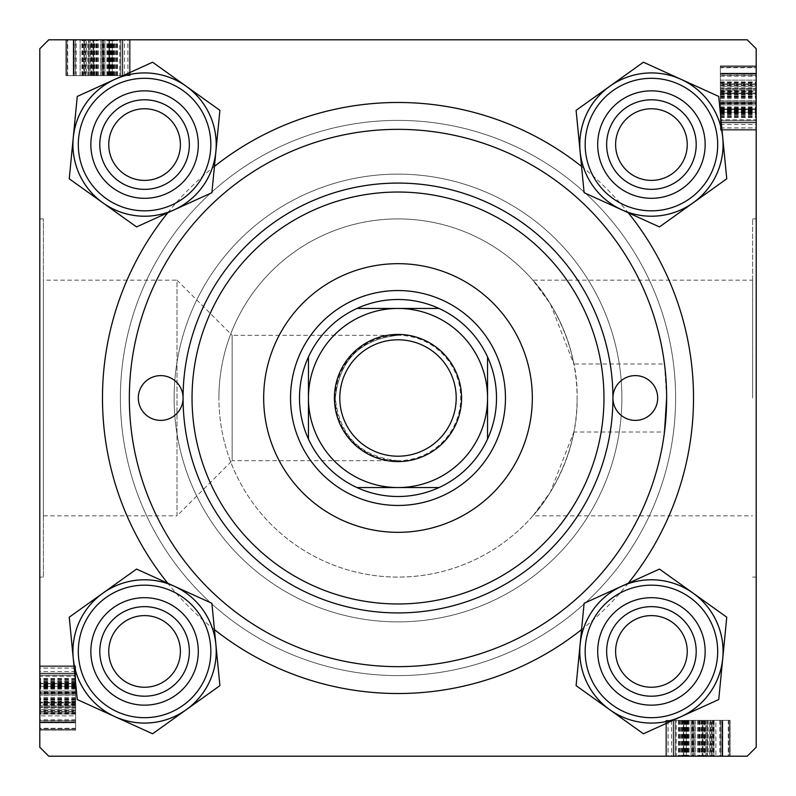 <?xml version="1.0" encoding="UTF-8"?>
<svg xmlns="http://www.w3.org/2000/svg" width="796" height="796" viewBox="0 0 796 796"><rect width="100%" height="100%" fill="white"/><g stroke="black" fill="none" stroke-linecap="round" stroke-linejoin="round"><path stroke-width="0.6" stroke-dasharray="3.98 2.98" d="M398 335.315C360.2 339.305 339.305 360.2 335.315 398C339.305 360.2 360.2 339.305 398 335.315L232.153 335.315L232.153 460.685L176.991 515.848L176.991 280.152L43.382 280.152L43.382 515.848L43.382 280.152M398 460.685C360.2 456.695 339.305 435.8 335.315 398A62.685 62.685 0 0 1 398 335.315A62.685 62.685 0 0 1 460.685 398A62.685 62.685 0 0 1 398 460.685A62.685 62.685 0 0 1 335.315 398C339.305 435.8 360.2 456.695 398 460.685L232.153 460.685L232.153 335.315L176.991 280.152L176.991 515.848L43.382 515.848M43.382 577.1L43.382 218.9L43.382 577.1L39.8 577.1L39.8 218.9L39.8 577.1M43.382 218.9L39.8 218.9M664.491 363.991A268.65 268.65 0 0 0 380.956 129.887A268.65 268.65 0 0 0 129.35 398A268.65 268.65 0 0 0 398 666.65A268.65 268.65 0 0 0 666.65 398A268.65 268.65 0 0 0 398 129.35A268.65 268.65 0 0 0 129.35 398A268.65 268.65 0 0 0 398 666.65A268.65 268.65 0 0 0 666.65 398L664.491 363.991L573.836 363.991A179.1 179.1 0 0 0 218.9 398A179.1 179.1 0 0 1 398 218.9A179.1 179.1 0 0 1 577.1 398C578.523 338.519 542.554 289.804 533.967 281.416C525.907 272.988 564.155 309.415 573.836 363.991L550.325 303.803L532.862 280.152L752.618 280.152L752.618 398L752.618 280.152M756.2 398L756.2 218.9L756.2 398M752.618 398L752.618 218.9L752.618 398M597.697 651.427A53.73 53.73 0 0 1 651.427 597.697A53.73 53.73 0 0 1 705.157 651.427A53.73 53.73 0 0 0 651.427 597.697A53.73 53.73 0 0 0 597.697 651.427A53.73 53.73 0 0 1 651.427 597.697A53.73 53.73 0 0 1 705.157 651.427A53.73 53.73 0 0 0 651.427 597.697A53.73 53.73 0 0 0 597.697 651.427A53.73 53.73 0 0 0 651.427 705.157A53.73 53.73 0 0 0 705.157 651.427A53.73 53.73 0 0 1 651.427 705.157A53.73 53.73 0 0 1 597.697 651.427A53.73 53.73 0 0 0 651.427 705.157A53.73 53.73 0 0 0 705.157 651.427A53.73 53.73 0 0 1 651.427 705.157A53.73 53.73 0 0 1 597.697 651.427M696.202 651.427A44.775 44.775 0 0 0 651.427 606.652A44.775 44.775 0 0 0 606.652 651.427A44.775 44.775 0 0 1 651.427 606.652A44.775 44.775 0 0 1 696.202 651.427A44.775 44.775 0 0 0 651.427 606.652A44.775 44.775 0 0 0 606.652 651.427A44.775 44.775 0 0 1 651.427 606.652A44.775 44.775 0 0 1 696.202 651.427A44.775 44.775 0 0 1 651.427 696.202A44.775 44.775 0 0 1 606.652 651.427A44.775 44.775 0 0 0 651.427 696.202A44.775 44.775 0 0 0 696.202 651.427A44.775 44.775 0 0 1 651.427 696.202A44.775 44.775 0 0 1 606.652 651.427A44.775 44.775 0 0 0 651.427 696.202A44.775 44.775 0 0 0 696.202 651.427A44.775 44.775 0 0 0 651.427 606.652A44.775 44.775 0 0 0 606.652 651.427A44.775 44.775 0 0 0 651.427 696.202A44.775 44.775 0 0 0 696.202 651.427M597.697 144.574A53.73 53.73 0 0 1 651.427 90.843A53.73 53.73 0 0 1 705.157 144.574A53.73 53.73 0 0 0 651.427 90.843A53.73 53.73 0 0 0 597.697 144.574A53.73 53.73 0 0 1 651.427 90.843A53.73 53.73 0 0 1 705.157 144.574A53.73 53.73 0 0 0 651.427 90.843A53.73 53.73 0 0 0 597.697 144.574A53.73 53.73 0 0 0 651.427 198.304A53.73 53.73 0 0 0 705.157 144.574A53.73 53.73 0 0 1 651.427 198.304A53.73 53.73 0 0 1 597.697 144.574A53.73 53.73 0 0 0 651.427 198.304A53.73 53.73 0 0 0 705.157 144.574A53.73 53.73 0 0 1 651.427 198.304A53.73 53.73 0 0 1 597.697 144.574M696.202 144.574A44.775 44.775 0 0 0 651.427 99.798A44.775 44.775 0 0 0 606.652 144.574A44.775 44.775 0 0 1 651.427 99.798A44.775 44.775 0 0 1 696.202 144.574A44.775 44.775 0 0 0 651.427 99.798A44.775 44.775 0 0 0 606.652 144.574A44.775 44.775 0 0 1 651.427 99.798A44.775 44.775 0 0 1 696.202 144.574A44.775 44.775 0 0 1 651.427 189.349A44.775 44.775 0 0 1 606.652 144.574A44.775 44.775 0 0 0 651.427 189.349A44.775 44.775 0 0 0 696.202 144.574A44.775 44.775 0 0 1 651.427 189.349A44.775 44.775 0 0 1 606.652 144.574A44.775 44.775 0 0 0 651.427 189.349A44.775 44.775 0 0 0 696.202 144.574A44.775 44.775 0 0 0 651.427 99.798A44.775 44.775 0 0 0 606.652 144.574A44.775 44.775 0 0 0 651.427 189.349A44.775 44.775 0 0 0 696.202 144.574M90.843 651.427A53.73 53.73 0 0 1 144.574 597.697A53.73 53.73 0 0 1 198.304 651.427A53.73 53.73 0 0 0 144.574 597.697A53.73 53.73 0 0 0 90.843 651.427A53.73 53.73 0 0 1 144.574 597.697A53.73 53.73 0 0 1 198.304 651.427A53.73 53.73 0 0 0 144.574 597.697A53.73 53.73 0 0 0 90.843 651.427A53.73 53.73 0 0 0 144.574 705.157A53.73 53.73 0 0 0 198.304 651.427A53.73 53.73 0 0 1 144.574 705.157A53.73 53.73 0 0 1 90.843 651.427A53.73 53.73 0 0 0 144.574 705.157A53.73 53.73 0 0 0 198.304 651.427A53.73 53.73 0 0 1 144.574 705.157A53.73 53.73 0 0 1 90.843 651.427M189.349 651.427A44.775 44.775 0 0 0 144.574 606.652A44.775 44.775 0 0 0 99.798 651.427A44.775 44.775 0 0 1 144.574 606.652A44.775 44.775 0 0 1 189.349 651.427A44.775 44.775 0 0 0 144.574 606.652A44.775 44.775 0 0 0 99.798 651.427A44.775 44.775 0 0 1 144.574 606.652A44.775 44.775 0 0 1 189.349 651.427A44.775 44.775 0 0 1 144.574 696.202A44.775 44.775 0 0 1 99.798 651.427A44.775 44.775 0 0 0 144.574 696.202A44.775 44.775 0 0 0 189.349 651.427A44.775 44.775 0 0 1 144.574 696.202A44.775 44.775 0 0 1 99.798 651.427A44.775 44.775 0 0 0 144.574 696.202A44.775 44.775 0 0 0 189.349 651.427A44.775 44.775 0 0 0 144.574 606.652A44.775 44.775 0 0 0 99.798 651.427A44.775 44.775 0 0 0 144.574 696.202A44.775 44.775 0 0 0 189.349 651.427M90.843 144.574A53.73 53.73 0 0 1 144.574 90.843A53.73 53.73 0 0 1 198.304 144.574A53.73 53.73 0 0 0 144.574 90.843A53.73 53.73 0 0 0 90.843 144.574A53.73 53.73 0 0 1 144.574 90.843A53.73 53.73 0 0 1 198.304 144.574A53.73 53.73 0 0 0 144.574 90.843A53.73 53.73 0 0 0 90.843 144.574A53.73 53.73 0 0 0 144.574 198.304A53.73 53.73 0 0 0 198.304 144.574A53.73 53.73 0 0 1 144.574 198.304A53.73 53.73 0 0 1 90.843 144.574A53.73 53.73 0 0 0 144.574 198.304A53.73 53.73 0 0 0 198.304 144.574A53.73 53.73 0 0 1 144.574 198.304A53.73 53.73 0 0 1 90.843 144.574M189.349 144.574A44.775 44.775 0 0 0 144.574 99.798A44.775 44.775 0 0 0 99.798 144.574A44.775 44.775 0 0 1 144.574 99.798A44.775 44.775 0 0 1 189.349 144.574A44.775 44.775 0 0 0 144.574 99.798A44.775 44.775 0 0 0 99.798 144.574A44.775 44.775 0 0 1 144.574 99.798A44.775 44.775 0 0 1 189.349 144.574A44.775 44.775 0 0 1 144.574 189.349A44.775 44.775 0 0 1 99.798 144.574A44.775 44.775 0 0 0 144.574 189.349A44.775 44.775 0 0 0 189.349 144.574A44.775 44.775 0 0 1 144.574 189.349A44.775 44.775 0 0 1 99.798 144.574A44.775 44.775 0 0 0 144.574 189.349A44.775 44.775 0 0 0 189.349 144.574A44.775 44.775 0 0 0 144.574 99.798A44.775 44.775 0 0 0 99.798 144.574A44.775 44.775 0 0 0 144.574 189.349A44.775 44.775 0 0 0 189.349 144.574M167.757 212.751A295.515 295.515 0 0 1 214.442 166.404M581.558 166.404A295.515 295.515 0 0 1 628.243 212.751M120.395 398A277.605 277.605 0 0 0 398 675.605A277.605 277.605 0 0 0 675.605 398A277.605 277.605 0 0 0 398 120.395A277.605 277.605 0 0 0 120.395 398A277.605 277.605 0 0 0 398 675.605A277.605 277.605 0 0 0 675.605 398A277.605 277.605 0 0 0 398 120.395A277.605 277.605 0 0 0 120.395 398M621.875 398A223.875 223.875 0 0 0 398 174.125A223.875 223.875 0 0 0 174.125 398A223.875 223.875 0 0 0 398 621.875A223.875 223.875 0 0 0 621.875 398A223.875 223.875 0 0 0 398 174.125A223.875 223.875 0 0 0 174.125 398A223.875 223.875 0 0 0 398 621.875A223.875 223.875 0 0 0 621.875 398M335.315 398A62.685 62.685 0 0 1 398 335.315A62.685 62.685 0 0 1 460.685 398A62.685 62.685 0 0 1 398 460.685A62.685 62.685 0 0 1 335.315 398M119.858 75.62L66.665 75.62L129.35 75.62L129.35 39.8L66.665 39.8L130.166 39.8L65.849 39.8L130.166 39.8L65.849 39.8L130.166 39.8L65.849 39.8L130.166 39.8L82.943 39.8L130.166 39.8L82.943 39.8L129.35 39.8L120.395 39.8L129.35 39.8L129.35 75.62L129.35 39.8L129.35 75.62L66.665 75.62L66.665 39.8L66.665 75.62L119.858 75.62L119.858 39.8M747.245 39.8L48.755 39.8L39.8 48.755L48.755 39.8L747.245 39.8L48.755 39.8L39.8 48.755L39.8 747.245L39.8 48.755L39.8 747.245L48.755 756.2L39.8 747.245L48.755 756.2L747.245 756.2L48.755 756.2L747.245 756.2L756.2 747.245L756.2 48.755L747.245 39.8L756.2 48.755L756.2 747.245L756.2 48.755L747.245 39.8M39.8 702.241L39.8 665.834L39.8 730.151L39.8 665.834L39.8 730.151L39.8 665.834L39.8 730.151L39.8 702.241L75.62 702.241L75.62 665.834L39.8 665.834L39.8 713.057L39.8 665.834L39.8 713.057L39.8 665.834L75.62 665.834L75.62 692.938L39.8 692.938L75.62 692.938L75.62 720.688L39.8 720.688L75.62 720.688L75.62 730.151L39.8 730.151L75.62 730.151L75.62 702.241L39.8 702.241M75.62 728.29L75.62 666.65L75.62 683.744L39.8 683.744L39.8 729.335L39.8 666.65L39.8 729.335L39.8 666.65L39.8 729.335L39.8 666.65L39.8 729.335L39.8 666.65L39.8 683.744L75.62 683.744L39.8 683.744L75.62 683.744L75.62 666.65L39.8 666.65L39.8 729.335L39.8 666.65L39.8 729.335L39.8 666.65L39.8 713.057L39.8 666.65L39.8 675.605L39.8 666.65L75.62 666.65L75.62 675.605L39.8 675.605L75.62 675.605L75.62 666.65L39.8 666.65L75.62 666.65L75.62 729.335L39.8 729.335L75.62 729.335L75.62 728.29L39.8 728.29M702.241 756.2L665.834 756.2L730.151 756.2L665.834 756.2L730.151 756.2L665.834 756.2L730.151 756.2L702.241 756.2L702.241 720.38L665.834 720.38L665.834 756.2L713.057 756.2L665.834 756.2L713.057 756.2L665.834 756.2L665.834 720.38L692.938 720.38L692.938 756.2L692.938 720.38L720.688 720.38L720.688 756.2L720.688 720.38L730.151 720.38L730.151 756.2L730.151 720.38L702.241 720.38L702.241 756.2M728.29 720.38L666.65 720.38L683.744 720.38L683.744 756.2L729.335 756.2L666.65 756.2L729.335 756.2L666.65 756.2L729.335 756.2L666.65 756.2L729.335 756.2L666.65 756.2L683.744 756.2L683.744 720.38L683.744 756.2L683.744 720.38L666.65 720.38L666.65 756.2L729.335 756.2L666.65 756.2L729.335 756.2L666.65 756.2L713.057 756.2L666.65 756.2L675.605 756.2L666.65 756.2L666.65 720.38L675.605 720.38L675.605 756.2L675.605 720.38L666.65 720.38L666.65 756.2L666.65 720.38L729.335 720.38L729.335 756.2L729.335 720.38L728.29 720.38L728.29 756.2M720.38 119.858L720.38 66.665L720.38 129.35L756.2 129.35L756.2 66.665L756.2 130.166L756.2 65.849L756.2 130.166L756.2 65.849L756.2 130.166L756.2 65.849L756.2 130.166L756.2 82.943L756.2 130.166L756.2 82.943L756.2 129.35L756.2 120.395L756.2 129.35L720.38 129.35L756.2 129.35L720.38 129.35L720.38 66.665L756.2 66.665L720.38 66.665L720.38 119.858L756.2 119.858M666.65 398A268.65 268.65 0 0 0 398 129.35A268.65 268.65 0 0 0 129.35 398A268.65 268.65 0 0 0 380.956 666.113A268.65 268.65 0 0 0 664.491 432.009L573.836 432.009A179.1 179.1 0 0 1 218.9 398A179.1 179.1 0 0 0 398 577.1A179.1 179.1 0 0 0 577.1 398C578.453 457.69 542.544 506.166 533.987 514.554C525.818 523.052 564.115 486.774 573.836 432.009L550.325 492.207L532.872 515.848L752.618 515.848M756.2 747.245L747.245 756.2L756.2 747.245M628.243 583.249A295.515 295.515 0 0 1 581.558 629.596M214.442 629.596A295.515 295.515 0 0 1 167.757 583.249M720.38 93.311L720.38 130.166L720.38 65.849L720.38 103.361L756.2 103.4L756.2 73.182L756.2 122.833L756.2 73.182L756.2 103.361L720.38 103.361L720.38 122.833L756.2 122.833L720.38 122.833L720.38 66.665L756.2 66.665L720.38 66.665L756.2 66.665L720.38 66.665L720.38 129.35L720.38 93.311L756.2 93.311M720.38 76.247L756.2 76.247M720.38 67.71L720.38 129.35L756.2 129.35L720.38 129.35L756.2 129.35L720.38 129.35L720.38 112.256L756.2 112.256L720.38 112.256L720.38 129.35L756.2 129.35L720.38 129.35L720.38 66.665L756.2 66.665L720.38 66.665L756.2 66.665L720.38 66.665L720.38 120.395L756.2 120.395L720.38 120.395L720.38 66.665L756.2 66.665L720.38 66.665L720.38 129.35L756.2 129.35L720.38 129.35L720.38 66.665L756.2 66.665L720.38 66.665L720.38 67.71L756.2 67.71M720.38 86.326L720.38 104.923L720.38 73.521L720.38 104.923L756.2 104.923L756.2 73.521L756.2 104.923L756.2 73.521L756.2 104.923L720.38 104.923L720.38 73.521L756.2 73.521L720.38 73.521L720.38 86.326L756.2 86.326L720.38 86.326M720.38 116.335L756.2 116.335M720.38 110.624L756.2 110.624M720.38 109.808L756.2 109.808M720.38 115.271L756.2 115.271M720.38 112.614L756.2 112.614M720.38 108.943L720.38 73.182L720.38 130.166L756.2 130.166L720.38 130.166L720.38 108.943L756.2 108.943M720.38 108.186L756.2 108.186M720.38 110.206L756.2 110.206M720.38 117.42L756.2 117.42M720.38 112.345L756.2 112.345M720.38 106.863L756.2 106.863M720.38 96.187L756.2 96.187M720.38 82.486L756.2 82.486M720.38 65.849L720.38 130.166L720.38 65.849L756.2 65.849L720.38 65.849L720.38 93.759L756.2 93.759L720.38 93.759L720.38 130.166L756.2 130.166L720.38 130.166L720.38 103.062L756.2 103.062L720.38 103.062L720.38 75.312L756.2 75.312L720.38 75.312L720.38 65.849L756.2 65.849M720.38 84.018L756.2 84.018M720.38 85.391L756.2 85.391M720.38 86.038L756.2 86.038M720.38 91.719L720.38 130.166L720.38 82.943L720.38 84.605L756.2 84.605L720.38 84.605L720.38 91.719L756.2 91.719M720.38 73.182L756.2 73.182L720.38 73.182L720.38 80.137L756.2 80.137L720.38 80.137L720.38 122.833L756.2 122.833L720.38 122.833L720.38 93.072L756.2 93.072L720.38 93.072L720.38 73.182L756.2 73.182M720.38 82.097L756.2 82.097M720.38 87.689L756.2 87.689M720.38 111.748L756.2 111.748M720.38 81.908L756.2 81.908M720.38 97.192L756.2 97.192M720.38 109.848L756.2 109.848M720.38 109.669L720.38 122.027L720.38 109.669L756.2 109.669L756.2 100.853L756.2 122.027L756.2 109.669M720.38 122.027L756.2 122.027L756.2 73.988L756.2 122.027L720.38 122.027L756.2 122.027L720.38 122.027L720.38 73.988L720.38 93.53L720.38 73.988L756.2 73.988L720.38 73.988L720.38 122.027L756.2 122.027M720.38 93.53L756.2 93.53M720.38 82.167L756.2 82.167M720.38 90.933L756.2 90.933M720.38 100.853L756.2 100.853L720.38 100.853M720.38 114.724L756.2 114.724M720.38 113.878L756.2 113.878M720.38 113.072L756.2 113.072M720.38 124.465L756.2 124.465L756.2 88.645L756.2 124.465L720.38 124.465L720.38 101.978L756.2 101.997L720.38 101.978L720.38 88.645L756.2 88.645L720.38 88.645L720.38 124.465M720.38 117.47L756.2 117.47M720.38 113.5L756.2 113.5M720.38 95.918L756.2 95.918M720.38 82.943L756.2 82.943M720.38 96.784L756.2 96.784M720.38 97.6L756.2 97.6M720.38 94.913L756.2 94.913M720.38 98.604L756.2 98.604M720.38 108.684L756.2 108.684M720.38 116.962L756.2 116.962M720.38 120.395L720.38 129.35L756.2 129.35L720.38 129.35L756.2 129.35L720.38 129.35L756.2 129.35L720.38 129.35L756.2 129.35L720.38 129.35L756.2 129.35L720.38 129.35L756.2 129.35L720.38 129.35L720.38 120.395L756.2 120.395L720.38 120.395L756.2 120.395L720.38 120.395L720.38 129.35L756.2 129.35L720.38 129.35L720.38 120.395L756.2 120.395M720.38 66.665L756.2 66.665L720.38 66.665M720.38 112.256L756.2 112.256L720.38 112.256M720.38 104.923L756.2 104.923L720.38 104.923M720.38 67.481L756.2 67.481M720.38 92.326L756.2 92.326M720.38 127.848L756.2 127.848M720.38 73.988L756.2 73.988L720.38 73.988M720.38 75.043L756.2 75.043M720.38 91.928L756.2 91.928M720.38 130.166L756.2 130.166L720.38 130.166M720.38 103.361L756.2 103.361M720.38 111.997L756.2 111.997M720.38 111.301L756.2 111.301M720.38 83.759L756.2 83.759L720.38 83.759M720.38 93.182L756.2 93.182M720.38 90.276L756.2 90.276L720.38 90.286M714.092 720.38L714.092 756.2M698.808 720.38L698.808 756.2M686.152 720.38L686.152 756.2M686.331 720.38L673.973 720.38L686.331 720.38L686.331 756.2L695.147 756.2L673.973 756.2L686.331 756.2M673.973 720.38L673.973 756.2L722.012 756.2L673.973 756.2L673.973 720.38L673.973 756.2L673.973 720.38L722.012 720.38L702.47 720.38L722.012 720.38L722.012 756.2L722.012 720.38L673.973 720.38L673.973 756.2M702.47 720.38L702.47 756.2M713.833 720.38L713.833 756.2M705.067 720.38L705.067 756.2M695.147 720.38L695.147 756.2L695.147 720.38M713.903 720.38L665.834 720.38L730.151 720.38L673.167 720.38L722.818 720.38L722.818 756.2L673.167 756.2L722.818 756.2L673.167 756.2L722.818 756.2L722.818 720.38L713.903 720.38L713.903 756.2M683.386 720.38L722.818 720.38L715.863 720.38L715.863 756.2L715.863 720.38L692.639 720.38L692.639 756.2L692.6 720.38L729.335 720.38L729.335 756.2L729.335 720.38L675.605 720.38L675.605 756.2L675.605 720.38L729.335 720.38L729.335 756.2L729.335 720.38L666.65 720.38L666.65 756.2L666.65 720.38L729.335 720.38L729.335 756.2L729.335 720.38L683.386 720.38L683.386 756.2M702.928 720.38L702.928 756.2L702.928 720.38M676.142 720.38L692.6 720.38L673.167 720.38L673.167 756.2L673.167 720.38L673.167 756.2L673.167 720.38L729.335 720.38L729.335 756.2L729.335 720.38L666.65 720.38L666.65 756.2L666.65 720.38L729.335 720.38L729.335 756.2L729.335 720.38L676.142 720.38L676.142 756.2M687.057 720.38L687.057 756.2M687.814 720.38L687.814 756.2M685.794 720.38L685.794 756.2M678.58 720.38L678.58 756.2M683.655 720.38L683.655 756.2M689.137 720.38L689.137 756.2M699.813 720.38L699.813 756.2M713.514 720.38L713.514 756.2M711.982 720.38L711.982 756.2M710.609 720.38L710.609 756.2M709.962 720.38L709.962 756.2M704.281 720.38L665.834 720.38L730.151 720.38L665.834 720.38L713.057 720.38L665.834 720.38L713.057 720.38L711.395 720.38L711.395 756.2L711.395 720.38L704.281 720.38L704.281 756.2M708.311 720.38L708.311 756.2M684.252 720.38L684.252 756.2M679.665 720.38L679.665 756.2M685.376 720.38L685.376 756.2M686.192 720.38L686.192 756.2M680.729 720.38L680.729 756.2M665.834 720.38L665.834 756.2L665.834 720.38M675.605 720.38L666.65 720.38L666.65 756.2L666.65 720.38L666.65 756.2L666.65 720.38L666.65 756.2L666.65 720.38L666.65 756.2L666.65 720.38L666.65 756.2L666.65 720.38L666.65 756.2L666.65 720.38L666.65 756.2L666.65 720.38L666.65 756.2L666.65 720.38L666.65 756.2L666.65 720.38L675.605 720.38L675.605 756.2M709.674 720.38L691.077 720.38L722.479 720.38L691.077 720.38L691.077 756.2L722.479 756.2L691.077 756.2L722.479 756.2L691.077 756.2L691.077 720.38L722.479 720.38L722.479 756.2L722.479 720.38L709.674 720.38L709.674 756.2L709.674 720.38M729.335 720.38L729.335 756.2L729.335 720.38M702.689 720.38L702.689 756.2M719.753 720.38L719.753 756.2M681.277 720.38L681.277 756.2M682.122 720.38L682.122 756.2M682.928 720.38L682.928 756.2M671.535 720.38L671.535 756.2L707.355 756.2L671.535 756.2L671.535 720.38L694.022 720.38L694.003 756.2L694.022 720.38L707.355 720.38L707.355 756.2L707.355 720.38L671.535 720.38M678.53 720.38L678.53 756.2M682.5 720.38L682.5 756.2M700.082 720.38L700.082 756.2M713.057 720.38L713.057 756.2M699.216 720.38L699.216 756.2M698.4 720.38L698.4 756.2M701.087 720.38L701.087 756.2M697.395 720.38L697.395 756.2M687.316 720.38L687.316 756.2M679.038 720.38L679.038 756.2M691.077 720.38L691.077 756.2L691.077 720.38M728.519 720.38L728.519 756.2M703.674 720.38L703.674 756.2M668.152 720.38L668.152 756.2M722.012 720.38L722.012 756.2L722.012 720.38M720.957 720.38L720.957 756.2M704.072 720.38L704.072 756.2M730.151 720.38L730.151 756.2M692.639 720.38L692.639 756.2M722.818 720.38L722.818 756.2M684.003 720.38L684.003 756.2M684.699 720.38L684.699 756.2M712.241 720.38L712.241 756.2L712.241 720.38M702.818 720.38L702.818 756.2M705.724 720.38L705.724 756.2L705.714 720.38M75.62 714.092L39.8 714.092M75.62 698.808L39.8 698.808M75.62 686.152L39.8 686.152M75.62 686.331L75.62 673.973L75.62 686.331L39.8 686.331L39.8 695.147L39.8 673.973L39.8 686.331M75.62 673.973L39.8 673.973L39.8 722.012L39.8 673.973L75.62 673.973L39.8 673.973L75.62 673.973L75.62 722.012L75.62 702.47L75.62 722.012L39.8 722.012L75.62 722.012L75.62 673.973L39.8 673.973M75.62 702.47L39.8 702.47M75.62 713.833L39.8 713.833M75.62 705.067L39.8 705.067M75.62 695.147L39.8 695.147L75.62 695.147M75.62 713.903L75.62 665.834L75.62 730.151L75.62 673.167L75.62 722.818L39.8 722.818L39.8 673.167L39.8 722.818L39.8 673.167L39.8 722.818L75.62 722.818L75.62 713.903L39.8 713.903M75.62 683.386L75.62 722.818L75.62 715.863L39.8 715.863L75.62 715.863L75.62 692.639L39.8 692.639L75.62 692.6L75.62 729.335L39.8 729.335L75.62 729.335L75.62 675.605L39.8 675.605L75.62 675.605L75.62 729.335L39.8 729.335L75.62 729.335L75.62 666.65L39.8 666.65L75.62 666.65L75.62 729.335L39.8 729.335L75.62 729.335L75.62 683.386L39.8 683.386M75.62 702.928L39.8 702.928L75.62 702.928M75.62 676.142L75.62 692.6L75.62 673.167L39.8 673.167L75.62 673.167L39.8 673.167L75.62 673.167L75.62 729.335L39.8 729.335L75.62 729.335L75.62 666.65L39.8 666.65L75.62 666.65L75.62 729.335L39.8 729.335L75.62 729.335L75.62 676.142L39.8 676.142M75.62 687.057L39.8 687.057M75.62 687.814L39.8 687.814M75.62 685.794L39.8 685.794M75.62 678.58L39.8 678.58M75.62 683.655L39.8 683.655M75.62 689.137L39.8 689.137M75.62 699.813L39.8 699.813M75.62 713.514L39.8 713.514M75.62 711.982L39.8 711.982M75.62 710.609L39.8 710.609M75.62 709.962L39.8 709.962M75.62 704.281L75.62 665.834L75.62 730.151L75.62 665.834L75.62 713.057L75.62 665.834L75.62 713.057L75.62 711.395L39.8 711.395L75.62 711.395L75.62 704.281L39.8 704.281M75.62 708.311L39.8 708.311M75.62 684.252L39.8 684.252M75.62 679.665L39.8 679.665M75.62 685.376L39.8 685.376M75.62 686.192L39.8 686.192M75.62 680.729L39.8 680.729M75.62 665.834L39.8 665.834L75.62 665.834M75.62 675.605L75.62 666.65L39.8 666.65L75.62 666.65L39.8 666.65L75.62 666.65L39.8 666.65L75.62 666.65L39.8 666.65L75.62 666.65L39.8 666.65L75.62 666.65L39.8 666.65L75.62 666.65L39.8 666.65L75.62 666.65L39.8 666.65L75.62 666.65L39.8 666.65L75.62 666.65L75.62 675.605L39.8 675.605M75.62 709.674L75.62 691.077L75.62 722.479L75.62 691.077L39.8 691.077L39.8 722.479L39.8 691.077L39.8 722.479L39.8 691.077L75.62 691.077L75.62 722.479L39.8 722.479L75.62 722.479L75.62 709.674L39.8 709.674L75.62 709.674M75.62 729.335L39.8 729.335L75.62 729.335M75.62 702.689L39.8 702.689M75.62 719.753L39.8 719.753M75.62 681.277L39.8 681.277M75.62 682.122L39.8 682.122M75.62 682.928L39.8 682.928M75.62 671.535L39.8 671.535L39.8 707.355L39.8 671.535L75.62 671.535L75.62 694.022L39.8 694.003L75.62 694.022L75.62 707.355L39.8 707.355L75.62 707.355L75.62 671.535M75.62 678.53L39.8 678.53M75.62 682.5L39.8 682.5M75.62 700.082L39.8 700.082M75.62 713.057L39.8 713.057M75.62 699.216L39.8 699.216M75.62 698.4L39.8 698.4M75.62 701.087L39.8 701.087M75.62 697.395L39.8 697.395M75.62 687.316L39.8 687.316M75.62 679.038L39.8 679.038M75.62 691.077L39.8 691.077L75.62 691.077M75.62 728.519L39.8 728.519M75.62 703.674L39.8 703.674M75.62 668.152L39.8 668.152M75.62 722.012L39.8 722.012L75.62 722.012M75.62 720.957L39.8 720.957M75.62 704.072L39.8 704.072M75.62 730.151L39.8 730.151M75.62 692.639L39.8 692.639M75.62 722.818L39.8 722.818M75.62 684.003L39.8 684.003M75.62 684.699L39.8 684.699M75.62 712.241L39.8 712.241L75.62 712.241M75.62 702.818L39.8 702.818M75.62 705.724L39.8 705.724L75.62 705.714M93.311 75.62L130.166 75.62L65.849 75.62L103.361 75.62L103.4 39.8L73.182 39.8L122.833 39.8L73.182 39.8L103.361 39.8L103.361 75.62L122.833 75.62L122.833 39.8L122.833 75.62L66.665 75.62L66.665 39.8L66.665 75.62L66.665 39.8L66.665 75.62L129.35 75.62L93.311 75.62L93.311 39.8M76.247 75.62L76.247 39.8M67.71 75.62L129.35 75.62L129.35 39.8L129.35 75.62L129.35 39.8L129.35 75.62L112.256 75.62L112.256 39.8L112.256 75.62L129.35 75.62L129.35 39.8L129.35 75.62L66.665 75.62L66.665 39.8L66.665 75.62L66.665 39.8L66.665 75.62L120.395 75.62L120.395 39.8L120.395 75.62L66.665 75.62L66.665 39.8L66.665 75.62L129.35 75.62L129.35 39.8L129.35 75.62L66.665 75.62L66.665 39.8L66.665 75.62L67.71 75.62L67.71 39.8M86.326 75.62L104.923 75.62L73.521 75.62L104.923 75.62L104.923 39.8L73.521 39.8L104.923 39.8L73.521 39.8L104.923 39.8L104.923 75.62L73.521 75.62L73.521 39.8L73.521 75.62L86.326 75.62L86.326 39.8L86.326 75.62M116.335 75.62L116.335 39.8M110.624 75.62L110.624 39.8M109.808 75.62L109.808 39.8M115.271 75.62L115.271 39.8M112.614 75.62L112.614 39.8M108.943 75.62L73.182 75.62L130.166 75.62L130.166 39.8L130.166 75.62L108.943 75.62L108.943 39.8M108.186 75.62L108.186 39.8M110.206 75.62L110.206 39.8M117.42 75.62L117.42 39.8M112.345 75.62L112.345 39.8M106.863 75.62L106.863 39.8M96.187 75.62L96.187 39.8M82.486 75.62L82.486 39.8M65.849 75.62L130.166 75.62L65.849 75.62L65.849 39.8L65.849 75.62L93.759 75.62L93.759 39.8L93.759 75.62L130.166 75.62L130.166 39.8L130.166 75.62L103.062 75.62L103.062 39.8L103.062 75.62L75.312 75.62L75.312 39.8L75.312 75.62L65.849 75.62L65.849 39.8M84.018 75.62L84.018 39.8M85.391 75.62L85.391 39.8M86.038 75.62L86.038 39.8M91.719 75.62L130.166 75.62L82.943 75.62L84.605 75.62L84.605 39.8L84.605 75.62L91.719 75.62L91.719 39.8M73.182 75.62L73.182 39.8L73.182 75.62L80.137 75.62L80.137 39.8L80.137 75.62L122.833 75.62L122.833 39.8L122.833 75.62L93.072 75.62L93.072 39.8L93.072 75.62L73.182 75.62L73.182 39.8M82.097 75.62L82.097 39.8M87.689 75.62L87.689 39.8M111.748 75.62L111.748 39.8M81.908 75.62L81.908 39.8M97.192 75.62L97.192 39.8M109.848 75.62L109.848 39.8M109.669 75.62L122.027 75.62L109.669 75.62L109.669 39.8L100.853 39.8L122.027 39.8L109.669 39.8M122.027 75.62L122.027 39.8L73.988 39.8L122.027 39.8L122.027 75.62L122.027 39.8L122.027 75.62L73.988 75.62L93.53 75.62L73.988 75.62L73.988 39.8L73.988 75.62L122.027 75.62L122.027 39.8M93.53 75.62L93.53 39.8M82.167 75.62L82.167 39.8M90.933 75.62L90.933 39.8M100.853 75.62L100.853 39.8L100.853 75.62M114.724 75.62L114.724 39.8M113.878 75.62L113.878 39.8M113.072 75.62L113.072 39.8M124.465 75.62L124.465 39.8L88.645 39.8L124.465 39.8L124.465 75.62L101.978 75.62L101.997 39.8L101.978 75.62L88.645 75.62L88.645 39.8L88.645 75.62L124.465 75.62M117.47 75.62L117.47 39.8M113.5 75.62L113.5 39.8M95.918 75.62L95.918 39.8M82.943 75.62L82.943 39.8M96.784 75.62L96.784 39.8M97.6 75.62L97.6 39.8M94.913 75.62L94.913 39.8M98.604 75.62L98.604 39.8M108.684 75.62L108.684 39.8M116.962 75.62L116.962 39.8M120.395 75.62L129.35 75.62L129.35 39.8L129.35 75.62L129.35 39.8L129.35 75.62L129.35 39.8L129.35 75.62L129.35 39.8L129.35 75.62L129.35 39.8L129.35 75.62L129.35 39.8L129.35 75.62L120.395 75.62L120.395 39.8L120.395 75.62L120.395 39.8L120.395 75.62L129.35 75.62L129.35 39.8L129.35 75.62L120.395 75.62L120.395 39.8M66.665 75.62L66.665 39.8L66.665 75.62M112.256 75.62L112.256 39.8L112.256 75.62M104.923 75.62L104.923 39.8L104.923 75.62M67.481 75.62L67.481 39.8M92.326 75.62L92.326 39.8M127.848 75.62L127.848 39.8M73.988 75.62L73.988 39.8L73.988 75.62M75.043 75.62L75.043 39.8M91.928 75.62L91.928 39.8M130.166 75.62L130.166 39.8L130.166 75.62M103.361 75.62L103.361 39.8M111.997 75.62L111.997 39.8M111.301 75.62L111.301 39.8M83.759 75.62L83.759 39.8L83.759 75.62M93.182 75.62L93.182 39.8M90.276 75.62L90.276 39.8L90.286 75.62M687.247 651.427A35.82 35.82 0 0 1 651.427 687.247A35.82 35.82 0 0 1 615.607 651.427A35.82 35.82 0 0 1 651.427 615.607A35.82 35.82 0 0 1 687.247 651.427M180.394 651.427A35.82 35.82 0 0 1 144.574 687.247A35.82 35.82 0 0 1 108.754 651.427A35.82 35.82 0 0 1 144.574 615.607A35.82 35.82 0 0 1 180.394 651.427M615.607 144.574A35.82 35.82 0 0 1 651.427 108.754A35.82 35.82 0 0 1 687.247 144.574A35.82 35.82 0 0 1 651.427 180.394A35.82 35.82 0 0 1 615.607 144.574M108.754 144.574A35.82 35.82 0 0 1 144.574 108.754A35.82 35.82 0 0 1 180.394 144.574A35.82 35.82 0 0 1 144.574 180.394A35.82 35.82 0 0 1 108.754 144.574M716.669 621.785A71.66 71.66 0 0 1 722.748 658.372L718.738 699.555L643.407 733.783L576.095 685.654L584.115 603.298L659.446 569.07L726.758 617.198L722.748 658.372A71.66 71.66 0 0 1 609.746 709.714A71.66 71.66 0 0 1 621.785 586.184A71.66 71.66 0 0 1 716.669 621.785A71.64 71.64 0 0 0 621.795 586.204A71.64 71.64 0 0 0 586.204 681.058A71.64 71.64 0 0 0 681.058 716.649A71.64 71.64 0 0 0 716.649 621.795M700.341 629.198A53.73 53.73 0 0 0 629.198 602.512A53.73 53.73 0 0 0 602.512 673.655A53.73 53.73 0 0 0 673.655 700.341A53.73 53.73 0 0 0 700.341 629.198M610.661 669.953A44.775 44.775 0 0 1 632.9 610.661A44.775 44.775 0 0 1 692.192 632.9A44.775 44.775 0 0 1 669.953 692.192A44.775 44.775 0 0 1 610.661 669.953M209.816 681.068A71.66 71.66 0 0 1 186.254 709.714L152.593 733.783L77.262 699.555L69.242 617.198L136.554 569.07L211.885 603.298L219.905 685.654L186.254 709.714A71.66 71.66 0 0 1 73.252 658.372A71.66 71.66 0 0 1 174.215 586.184A71.66 71.66 0 0 1 209.816 681.068A71.64 71.64 0 0 0 174.205 586.204A71.64 71.64 0 0 0 79.351 621.795A71.64 71.64 0 0 0 114.942 716.649A71.64 71.64 0 0 0 209.796 681.058M193.488 673.655A53.73 53.73 0 0 0 166.802 602.512A53.73 53.73 0 0 0 95.659 629.198A53.73 53.73 0 0 0 122.345 700.341A53.73 53.73 0 0 0 193.488 673.655M103.808 632.9A44.775 44.775 0 0 1 163.1 610.661A44.775 44.775 0 0 1 185.339 669.953A44.775 44.775 0 0 1 126.047 692.192A44.775 44.775 0 0 1 103.808 632.9M586.184 114.932A71.66 71.66 0 0 1 609.746 86.286L643.407 62.217L718.738 96.445L726.758 178.801L659.446 226.93L584.115 192.702L576.095 110.346L609.746 86.286A71.66 71.66 0 0 1 722.748 137.628A71.66 71.66 0 0 1 621.785 209.816A71.66 71.66 0 0 1 586.184 114.932A71.64 71.64 0 0 0 621.795 209.796A71.64 71.64 0 0 0 716.649 174.205A71.64 71.64 0 0 0 681.058 79.351A71.64 71.64 0 0 0 586.204 114.942M602.512 122.345A53.73 53.73 0 0 0 629.198 193.488A53.73 53.73 0 0 0 700.341 166.802A53.73 53.73 0 0 0 673.655 95.659A53.73 53.73 0 0 0 602.512 122.345M692.192 163.1A44.775 44.775 0 0 1 632.9 185.339A44.775 44.775 0 0 1 610.661 126.047A44.775 44.775 0 0 1 669.953 103.808A44.775 44.775 0 0 1 692.192 163.1M79.331 174.215A71.66 71.66 0 0 1 73.252 137.628L77.262 96.445L152.593 62.217L219.905 110.346L211.885 192.702L136.554 226.93L69.242 178.801L73.252 137.628A71.66 71.66 0 0 1 186.254 86.286A71.66 71.66 0 0 1 174.215 209.816A71.66 71.66 0 0 1 79.331 174.215A71.64 71.64 0 0 0 174.205 209.796A71.64 71.64 0 0 0 209.796 114.942A71.64 71.64 0 0 0 114.942 79.351A71.64 71.64 0 0 0 79.351 174.205M95.659 166.802A53.73 53.73 0 0 0 166.802 193.488A53.73 53.73 0 0 0 193.488 122.345A53.73 53.73 0 0 0 122.345 95.659A53.73 53.73 0 0 0 95.659 166.802M185.339 126.047A44.775 44.775 0 0 1 163.1 185.339A44.775 44.775 0 0 1 103.808 163.1A44.775 44.775 0 0 1 126.047 103.808A44.775 44.775 0 0 1 185.339 126.047M612.92 398A22.387 22.387 0 0 1 635.308 375.613A22.387 22.387 0 0 1 657.695 398A22.387 22.387 0 0 1 635.308 420.387A22.387 22.387 0 0 1 612.92 398A214.92 214.92 0 0 0 398 183.08A214.92 214.92 0 0 0 183.08 398A214.92 214.92 0 0 0 398 612.92A214.92 214.92 0 0 0 612.92 398M138.305 398A22.387 22.387 0 0 1 160.692 375.613A22.387 22.387 0 0 1 183.08 398A22.387 22.387 0 0 1 160.692 420.387A22.387 22.387 0 0 1 138.305 398M532.325 398A134.325 134.325 0 0 0 398 263.675A134.325 134.325 0 0 0 263.675 398A134.325 134.325 0 0 0 398 532.325A134.325 134.325 0 0 0 532.325 398M290.54 398A107.46 107.46 0 0 1 398 290.54A107.46 107.46 0 0 1 505.46 398A107.46 107.46 0 0 1 398 505.46A107.46 107.46 0 0 1 290.54 398A107.46 107.46 0 0 1 398 290.54A107.46 107.46 0 0 1 505.46 398A107.46 107.46 0 0 1 398 505.46A107.46 107.46 0 0 1 290.54 398M398 456.207A58.208 58.208 0 0 0 456.207 398A58.208 58.208 0 0 0 398 339.793A58.208 58.208 0 0 0 339.793 398A58.208 58.208 0 0 0 398 456.207M308.45 439.034A98.505 98.505 0 0 0 356.966 487.55L439.034 487.55A98.505 98.505 0 0 0 487.55 439.034L487.55 356.966A98.505 98.505 0 0 0 439.034 308.45L356.966 308.45A98.505 98.505 0 0 0 308.45 356.966L308.45 439.034M398 290.54A107.46 107.46 0 0 0 290.54 398A107.46 107.46 0 0 0 398 505.46A107.46 107.46 0 0 0 505.46 398A107.46 107.46 0 0 0 398 290.54M398 174.125A223.875 223.875 0 0 0 174.125 398A223.875 223.875 0 0 0 398 621.875A223.875 223.875 0 0 0 621.875 398A223.875 223.875 0 0 0 398 174.125A223.875 223.875 0 0 0 174.125 398A223.875 223.875 0 0 0 398 621.875A223.875 223.875 0 0 0 621.875 398A223.875 223.875 0 0 0 398 174.125M720.38 107.589L756.2 107.589M720.38 91.102L756.2 91.102M720.38 89.152L756.2 89.152L720.38 89.152M720.38 111.042L756.2 111.042M720.38 100.734L756.2 100.734M720.38 94.217L756.2 94.217M720.38 103.997L756.2 103.997M720.38 107.659L756.2 107.659M720.38 109.191L756.2 109.191M720.38 102.664L756.2 102.664M720.38 111.122L756.2 111.122M692.003 720.38L692.003 756.2M688.341 720.38L688.341 756.2M695.266 720.38L695.266 756.2M701.783 720.38L701.783 756.2M684.958 720.38L684.958 756.2M706.848 720.38L706.848 756.2L706.848 720.38M688.411 720.38L688.411 756.2M704.898 720.38L704.898 756.2M686.809 720.38L686.809 756.2M693.336 720.38L693.336 756.2M684.878 720.38L684.878 756.2M75.62 692.003L39.8 692.003M75.62 688.341L39.8 688.341M75.62 695.266L39.8 695.266M75.62 701.783L39.8 701.783M75.62 684.958L39.8 684.958M75.62 706.848L39.8 706.848L75.62 706.848M75.62 688.411L39.8 688.411M75.62 704.898L39.8 704.898M75.62 686.809L39.8 686.809M75.62 693.336L39.8 693.336M75.62 684.878L39.8 684.878M107.589 75.62L107.589 39.8M91.102 75.62L91.102 39.8M89.152 75.62L89.152 39.8L89.152 75.62M111.042 75.62L111.042 39.8M100.734 75.62L100.734 39.8M94.217 75.62L94.217 39.8M103.997 75.62L103.997 39.8M107.659 75.62L107.659 39.8M109.191 75.62L109.191 39.8M102.664 75.62L102.664 39.8M111.122 75.62L111.122 39.8M752.618 218.9L756.2 218.9M752.618 577.1L756.2 577.1"/><path stroke-width="1.19" d="M167.757 583.249A295.515 295.515 0 0 1 167.757 212.751M214.442 166.404A295.515 295.515 0 0 1 581.558 166.404M628.243 212.751A295.515 295.515 0 0 1 628.243 583.249M747.245 39.8L48.755 39.8L39.8 48.755L39.8 747.245L48.755 756.2L747.245 756.2L756.2 747.245L756.2 48.755L747.245 39.8M664.491 432.009L666.65 398A268.65 268.65 0 0 0 398 129.35A268.65 268.65 0 0 0 129.35 398A268.65 268.65 0 0 0 398 666.65A268.65 268.65 0 0 0 666.65 398M581.558 629.596A295.515 295.515 0 0 1 214.442 629.596M615.607 651.427A35.82 35.82 0 0 0 651.427 687.247A35.82 35.82 0 0 0 687.247 651.427A35.82 35.82 0 0 0 651.427 615.607A35.82 35.82 0 0 0 615.607 651.427M696.202 651.427A44.775 44.775 0 0 1 651.427 696.202A44.775 44.775 0 0 1 606.652 651.427A44.775 44.775 0 0 1 651.427 606.652A44.775 44.775 0 0 1 696.202 651.427M108.754 651.427A35.82 35.82 0 0 0 144.574 687.247A35.82 35.82 0 0 0 180.394 651.427A35.82 35.82 0 0 0 144.574 615.607A35.82 35.82 0 0 0 108.754 651.427M189.349 651.427A44.775 44.775 0 0 1 144.574 696.202A44.775 44.775 0 0 1 99.798 651.427A44.775 44.775 0 0 1 144.574 606.652A44.775 44.775 0 0 1 189.349 651.427M687.247 144.574A35.82 35.82 0 0 0 651.427 108.754A35.82 35.82 0 0 0 615.607 144.574A35.82 35.82 0 0 0 651.427 180.394A35.82 35.82 0 0 0 687.247 144.574M606.652 144.574A44.775 44.775 0 0 1 651.427 99.798A44.775 44.775 0 0 1 696.202 144.574A44.775 44.775 0 0 1 651.427 189.349A44.775 44.775 0 0 1 606.652 144.574M180.394 144.574A35.82 35.82 0 0 0 144.574 108.754A35.82 35.82 0 0 0 108.754 144.574A35.82 35.82 0 0 0 144.574 180.394A35.82 35.82 0 0 0 180.394 144.574M99.798 144.574A44.775 44.775 0 0 1 144.574 99.798A44.775 44.775 0 0 1 189.349 144.574A44.775 44.775 0 0 1 144.574 189.349A44.775 44.775 0 0 1 99.798 144.574M609.746 709.714A71.66 71.66 0 0 1 580.105 644.481L576.095 685.654L643.407 733.783L718.738 699.555L726.758 617.198L659.446 569.07L584.115 603.298L580.105 644.481A71.66 71.66 0 0 1 693.107 593.139A71.66 71.66 0 0 1 681.068 716.669A71.66 71.66 0 0 1 609.746 709.714M602.512 673.655A53.73 53.73 0 0 1 629.198 602.512A53.73 53.73 0 0 1 700.341 629.198A53.73 53.73 0 0 1 673.655 700.341A53.73 53.73 0 0 1 602.512 673.655M692.192 632.9A44.775 44.775 0 0 0 632.9 610.661A44.775 44.775 0 0 0 610.661 669.953A44.775 44.775 0 0 0 669.953 692.192A44.775 44.775 0 0 0 692.192 632.9M716.649 621.795A71.64 71.64 0 0 1 681.058 716.649A71.64 71.64 0 0 1 586.204 681.058A71.64 71.64 0 0 1 621.795 586.204A71.64 71.64 0 0 1 716.649 621.795A71.64 71.64 0 0 0 621.795 586.204A71.64 71.64 0 0 0 586.204 681.058M73.252 658.372A71.66 71.66 0 0 1 102.893 593.139L69.242 617.198L77.262 699.555L152.593 733.783L219.905 685.654L211.885 603.298L136.554 569.07L102.893 593.139A71.66 71.66 0 0 1 215.895 644.481A71.66 71.66 0 0 1 114.932 716.669A71.66 71.66 0 0 1 73.252 658.372M95.659 629.198A53.73 53.73 0 0 1 166.802 602.512A53.73 53.73 0 0 1 193.488 673.655A53.73 53.73 0 0 1 122.345 700.341A53.73 53.73 0 0 1 95.659 629.198M185.339 669.953A44.775 44.775 0 0 0 163.1 610.661A44.775 44.775 0 0 0 103.808 632.9A44.775 44.775 0 0 0 126.047 692.192A44.775 44.775 0 0 0 185.339 669.953M209.796 681.058A71.64 71.64 0 0 1 114.942 716.649A71.64 71.64 0 0 1 79.351 621.795A71.64 71.64 0 0 1 174.205 586.204A71.64 71.64 0 0 1 209.796 681.058A71.64 71.64 0 0 0 174.205 586.204A71.64 71.64 0 0 0 79.351 621.795M722.748 137.628A71.66 71.66 0 0 1 693.107 202.861L726.758 178.801L718.738 96.445L643.407 62.217L576.095 110.346L584.115 192.702L659.446 226.93L693.107 202.861A71.66 71.66 0 0 1 580.105 151.519A71.66 71.66 0 0 1 681.068 79.331A71.66 71.66 0 0 1 722.748 137.628M700.341 166.802A53.73 53.73 0 0 1 629.198 193.488A53.73 53.73 0 0 1 602.512 122.345A53.73 53.73 0 0 1 673.655 95.659A53.73 53.73 0 0 1 700.341 166.802M610.661 126.047A44.775 44.775 0 0 0 632.9 185.339A44.775 44.775 0 0 0 692.192 163.1A44.775 44.775 0 0 0 669.953 103.808A44.775 44.775 0 0 0 610.661 126.047M586.204 114.942A71.64 71.64 0 0 1 681.058 79.351A71.64 71.64 0 0 1 716.649 174.205A71.64 71.64 0 0 1 621.795 209.796A71.64 71.64 0 0 1 586.204 114.942A71.64 71.64 0 0 0 621.795 209.796A71.64 71.64 0 0 0 716.649 174.205M186.254 86.286A71.66 71.66 0 0 1 215.895 151.519L219.905 110.346L152.593 62.217L77.262 96.445L69.242 178.801L136.554 226.93L211.885 192.702L215.895 151.519A71.66 71.66 0 0 1 102.893 202.861A71.66 71.66 0 0 1 114.932 79.331A71.66 71.66 0 0 1 186.254 86.286M193.488 122.345A53.73 53.73 0 0 1 166.802 193.488A53.73 53.73 0 0 1 95.659 166.802A53.73 53.73 0 0 1 122.345 95.659A53.73 53.73 0 0 1 193.488 122.345M103.808 163.1A44.775 44.775 0 0 0 163.1 185.339A44.775 44.775 0 0 0 185.339 126.047A44.775 44.775 0 0 0 126.047 103.808A44.775 44.775 0 0 0 103.808 163.1M79.351 174.205A71.64 71.64 0 0 1 114.942 79.351A71.64 71.64 0 0 1 209.796 114.942A71.64 71.64 0 0 1 174.205 209.796A71.64 71.64 0 0 1 79.351 174.205A71.64 71.64 0 0 0 174.205 209.796A71.64 71.64 0 0 0 209.796 114.942M657.695 398A22.387 22.387 0 0 0 635.308 375.613A22.387 22.387 0 0 0 612.92 398A214.92 214.92 0 0 1 398 612.92A214.92 214.92 0 0 1 183.08 398A22.387 22.387 0 0 0 160.692 375.613A22.387 22.387 0 0 0 138.305 398A22.387 22.387 0 0 0 160.692 420.387A22.387 22.387 0 0 0 183.08 398A214.92 214.92 0 0 1 398 183.08A214.92 214.92 0 0 1 612.92 398A22.387 22.387 0 0 0 635.308 420.387A22.387 22.387 0 0 0 657.695 398M532.325 398A134.325 134.325 0 0 0 398 263.675A134.325 134.325 0 0 0 263.675 398A134.325 134.325 0 0 0 398 532.325A134.325 134.325 0 0 0 532.325 398M192.035 398A205.965 205.965 0 0 0 398 603.965A205.965 205.965 0 0 0 603.965 398A205.965 205.965 0 0 0 398 192.035A205.965 205.965 0 0 0 192.035 398M398 334.42A63.581 63.581 0 0 1 461.58 398A63.581 63.581 0 0 1 398 461.58A63.581 63.581 0 0 1 334.42 398A63.581 63.581 0 0 1 398 334.42M398 456.207A58.208 58.208 0 0 0 456.207 398A58.208 58.208 0 0 0 398 339.793A58.208 58.208 0 0 0 339.793 398A58.208 58.208 0 0 0 398 456.207M398 299.495A98.505 98.505 0 0 0 356.966 308.45L439.034 308.45A98.505 98.505 0 0 0 398 299.495M398 505.46A107.46 107.46 0 0 1 290.54 398A107.46 107.46 0 0 1 398 290.54A107.46 107.46 0 0 1 505.46 398A107.46 107.46 0 0 1 398 505.46M356.966 487.55A98.505 98.505 0 0 0 439.034 487.55L356.966 487.55A98.505 98.505 0 0 1 308.45 439.034L308.45 356.966A98.505 98.505 0 0 0 308.45 439.034M487.55 439.034A98.505 98.505 0 0 0 487.55 356.966L487.55 439.034A98.505 98.505 0 0 1 439.034 487.55M487.55 398A89.55 89.55 0 0 0 398 308.45A89.55 89.55 0 0 0 308.45 398A89.55 89.55 0 0 0 398 487.55A89.55 89.55 0 0 0 487.55 398M439.034 308.45A98.505 98.505 0 0 1 487.55 356.966M308.45 356.966A98.505 98.505 0 0 1 356.966 308.45M591.1 678.839A66.267 66.267 0 0 0 678.839 711.753A66.267 66.267 0 0 0 711.753 624.014A66.267 66.267 0 0 0 624.014 591.1A66.267 66.267 0 0 0 591.1 678.839M84.247 624.014A66.267 66.267 0 0 0 117.161 711.753A66.267 66.267 0 0 0 204.9 678.839A66.267 66.267 0 0 0 171.986 591.1A66.267 66.267 0 0 0 84.247 624.014M711.753 171.986A66.267 66.267 0 0 0 678.839 84.247A66.267 66.267 0 0 0 591.1 117.161A66.267 66.267 0 0 0 624.014 204.9A66.267 66.267 0 0 0 711.753 171.986M204.9 117.161A66.267 66.267 0 0 0 117.161 84.247A66.267 66.267 0 0 0 84.247 171.986A66.267 66.267 0 0 0 171.986 204.9A66.267 66.267 0 0 0 204.9 117.161"/></g></svg>
